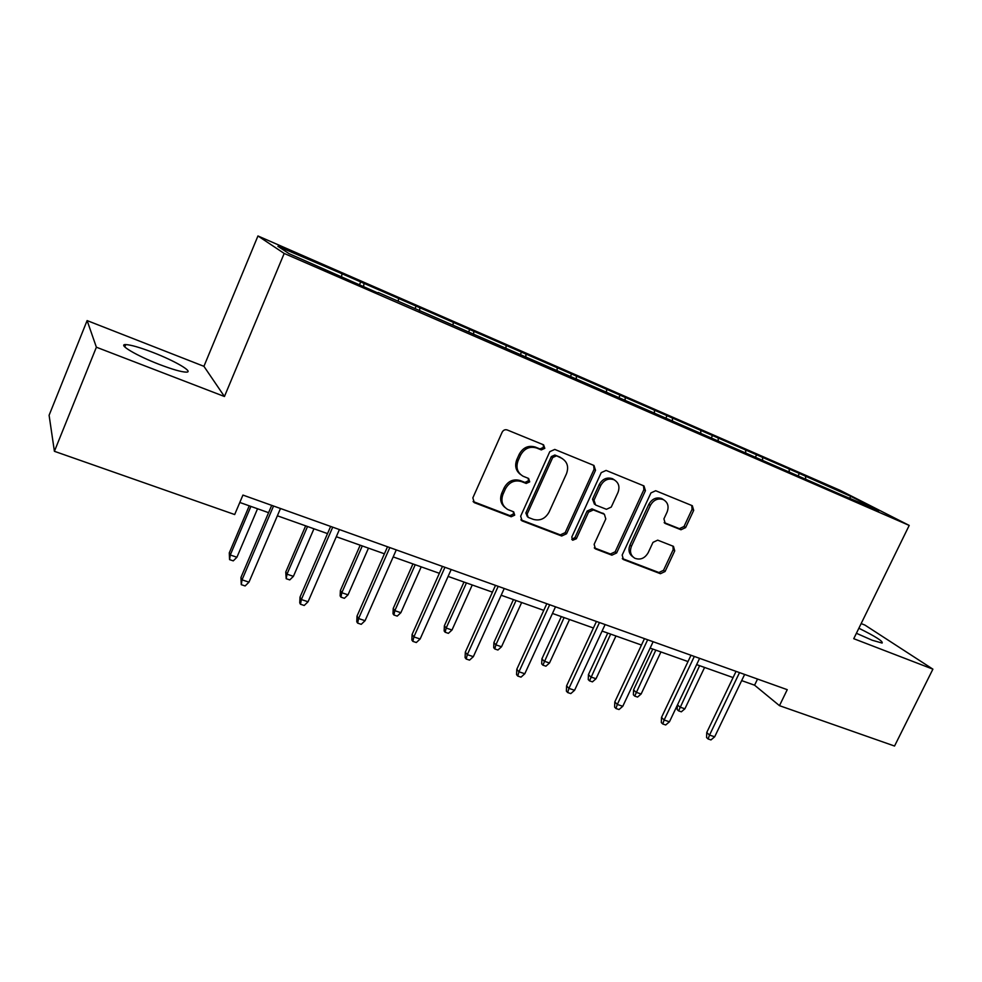 <?xml version="1.0" encoding="UTF-8"?>
<svg xmlns="http://www.w3.org/2000/svg" width="982" height="982" viewBox="0 0 982 982"><rect width="100%" height="100%" fill="white"/><g stroke="black" fill="none" stroke-linecap="round" stroke-linejoin="round"><path stroke-width="1.47" d="M544.814 448.332L543.586 444.834L507.228 429.956C505.03 429.318 503.336 430.067 502.133 432.215L472.845 497.874L474.343 502.661L511.192 516.753L514.691 515.157L513.672 511.855L507.706 509.474C502.207 505.988 500.636 500.906 503.017 494.253L505.435 488.84C509.253 482.101 514.617 479.682 521.528 481.597L526.192 483.439L529.703 481.855L528.623 478.467L523.087 476.233C517.33 472.747 515.673 467.542 518.091 460.644L520.534 455.194C524.363 448.418 529.74 446.024 536.651 448.001L541.303 449.903L544.814 448.332M520.497 474.478C515.759 470.746 514.531 465.812 516.802 459.65L519.245 454.224C523.062 447.461 528.426 445.079 535.313 447.055L539.965 448.946L543.463 447.387L543.255 444.699M473.091 501.532L509.94 515.636L513.426 514.052L513.402 511.732M504.969 507.461C500.648 503.741 499.58 498.979 501.765 493.185L504.183 487.796C507.989 481.07 513.341 478.664 520.251 480.566L524.904 482.408L528.402 480.824L528.291 478.332M856.402 633.28L872.188 640.239L882.118 643.063C883.37 641.479 875.625 636.532 858.869 628.235M152.996 352.464C139.984 347.468 130.901 344.842 125.757 344.584C117.14 344.166 136.584 355.754 159.452 364.482C172.464 369.428 181.363 371.982 186.163 372.129C194.473 372.338 175.115 360.971 152.996 352.464M680.98 529.764L685.632 527.58L693.697 510.358L692.322 505.718L655.681 490.73L650.943 492.915L622.171 555.063L623.447 559.568L660.432 573.709L665.084 571.499L674.732 550.865L673.456 546.348L657.694 540.149L652.993 542.359L648.194 552.682C644.83 558.353 640.399 560.219 634.875 558.279C630.616 555.591 629.474 551.565 631.463 546.213L650.391 505.362C653.619 499.826 657.928 497.911 663.329 499.617C667.907 502.318 669.147 506.467 667.085 512.088L663.918 518.877L665.268 523.492L680.98 529.764L679.384 528.672L684.024 526.499L692.064 509.302L691.733 505.485M853.751 638.693L932.9 669.159L894.541 746.038L779.475 705.665L787.245 689.671L242.935 495.075L234.686 514.543L54.403 451.303L96.383 347.211L224.448 396.507L284.191 253.442L909.209 525.419L853.751 638.693M595.522 470.304L593.975 465.468L554.781 449.425L549.797 451.659L520.669 516.188L522.093 520.89L561.667 536.012L566.553 533.766L595.522 470.304L594.073 469.322L593.644 465.333M606.09 470.427L643.971 485.93L645.432 490.669L616.635 552.952L611.872 555.174L595.448 548.889L594.135 544.335L605.796 518.95L604.396 514.286L593.374 509.928L588.525 512.162L576.348 538.75L572.739 540.223L571.794 537.007L601.23 472.637L606.09 470.427M284.191 253.442L257.947 235.962L840.408 490.472L909.209 525.419M798.317 475.558L799.323 473.434L338.851 272.382L277.894 246.322L289.125 253.687L377.874 292.967M799.323 473.434L850.94 496.438L878.976 510.701L839.303 493.934L378.23 292.513M789.258 471.606L789.172 469.482M762.621 460.006L762.548 457.858M745.706 452.628L745.657 450.493M718.235 440.66L718.21 438.512M700.78 433.062L700.78 430.902M672.424 420.701L672.449 418.528M654.417 412.857L654.454 410.685M625.129 400.091L625.203 397.906M606.532 391.99L606.618 389.805M576.274 378.807L576.397 376.609M557.052 370.435L557.187 368.225M525.775 356.896L525.959 354.6M505.902 348.144L506.098 345.934M473.52 334.445L473.803 331.83M453.009 325.091L453.267 322.869M419.461 311.073L419.83 308.274M398.25 301.241L398.569 298.994M363.512 286.707L363.966 283.896M341.552 276.531L341.945 274.285M224.448 396.507L203.925 366.323L87.116 320.586L96.383 347.211M87.116 320.586L49.1 415.276L54.403 451.303M932.9 669.159L864.909 625.068L861.14 623.582M203.925 366.323L257.947 235.962M741.68 680.612L754.581 685.191L779.475 705.665M239.804 502.465L268.577 512.678M277.366 515.795L327.534 533.607M336.298 536.724L384.416 553.799M393.181 556.904L439.359 573.304M448.099 576.409L492.436 592.146M501.164 595.239L543.77 610.362M552.473 613.455L593.41 627.989M602.089 631.07L641.467 645.039M650.121 648.108L688.001 661.561M696.619 664.618L733.088 677.568M849.712 497.948L850.94 496.438M805.657 478.75L805.547 476.626M757.539 679.053L754.581 685.191M359.412 284.927L360.689 281.92M415.018 308.692L416.135 306.126M468.647 331.904L469.691 329.51M520.435 354.477L521.479 352.121M570.53 376.302L571.573 373.995M619.016 397.428L620.047 395.157M665.968 417.89L666.999 415.656M711.459 437.702L712.478 435.517M755.551 456.925L756.57 454.764M520.877 519.809L560.317 534.883L565.178 532.637L594.073 469.322M556.193 455.967L552.706 457.538L527.15 514.089L528.156 517.379L533.251 519.343C540.039 521.147 545.317 518.742 549.061 512.113L566.491 473.717C568.971 466.745 567.289 461.552 561.434 458.115L554.83 455.01L551.344 456.569L552.706 457.538M527.359 516.692L525.861 512.985L551.344 456.569M562.391 458.606L561.041 457.943M554.83 455.01L559.666 456.974M594.294 547.858L610.423 554.008L615.174 551.786L643.885 489.65L643.505 485.734M603.881 513.905L591.95 508.86L587.101 511.082L574.961 537.608L576.348 538.75M571.769 539.241L574.961 537.608M617.973 492.485C620.047 486.765 618.709 482.506 613.983 479.732C608.41 477.939 603.979 479.879 600.714 485.513L593.987 500.219L595.62 505.018L606.434 509.302L611.258 507.08L617.973 492.485M614.437 479.952L612.51 478.725C606.937 476.945 602.518 478.872 599.265 484.494L600.714 485.513M594.478 504.232L592.551 499.163L599.265 484.494M664.176 522.596L679.384 528.672M663.587 499.74L661.758 498.586C656.369 496.88 652.06 498.795 648.857 504.306L650.391 505.362M632.887 556.843C629.02 554.044 628.038 550.116 629.965 545.071L648.857 504.306M622.306 558.549L658.885 572.518L663.525 570.321L673.161 549.724L672.977 546.152M236.92 557.248L233.262 560.869L229.579 559.63L229.272 552.878L230.279 554.99L236.92 557.248L257.542 508.762M229.579 559.63L230.279 554.99L250.913 506.405M229.272 552.878L249.244 505.816M271.707 505.362L240.934 577.502L242.038 579.846L273.548 506.012M248.986 582.154L245.132 585.947L241.277 584.671L242.038 579.846L248.986 582.154L280.484 508.492M241.277 584.671L240.934 577.502M293.409 576.348L289.764 579.908L286.192 578.705L285.762 572.015L286.99 574.175L293.409 576.348L313.945 528.782M286.192 578.705L286.99 574.175L307.538 526.512M285.762 572.015L305.66 525.836M348.033 594.834L344.387 598.308L340.938 597.142L340.14 595.914L340.386 590.526L341.822 592.735L348.033 594.834L368.471 548.14M340.938 597.142L341.822 592.735L362.272 545.943M340.386 590.526L360.185 545.194M330.639 526.426L300.001 597.154L301.351 599.536L332.714 527.174M308.053 601.77L304.211 605.477L300.48 604.237L301.351 599.536L308.053 601.77L339.404 529.568M300.48 604.237L299.743 602.899L300.001 597.154M387.509 546.765L357.018 616.119L358.59 618.55L389.817 547.588M365.071 620.698L361.241 624.319L357.644 623.128L358.59 618.55L365.071 620.698L396.274 549.895M357.644 623.128L356.773 621.778L357.018 616.119M400.865 612.707L397.231 616.107L393.892 614.99L392.996 613.725L393.23 608.423L394.85 610.669L400.865 612.707L421.217 566.86M393.892 614.99L394.85 610.669L415.214 564.736M393.23 608.423L412.943 563.926M452.002 630.002L448.381 633.341L445.153 632.248L444.146 630.972L444.38 625.755L446.184 628.038L452.002 630.002L472.244 584.977M445.153 632.248L446.184 628.038L466.45 582.915M444.38 625.755L463.995 582.044M501.52 646.757L497.923 650.023L494.793 648.967L493.7 647.678L493.909 642.547L495.885 644.855L501.52 646.757L521.663 602.518M494.793 648.967L495.885 644.855L516.041 600.518M493.909 642.547L513.426 599.597M442.44 566.393L412.096 634.446L413.876 636.913L444.944 567.289M420.136 638.987L416.319 642.523L412.845 641.381L413.876 636.913L420.136 638.987L451.18 569.523M412.845 641.381L411.851 639.994L412.096 634.446M495.505 585.37L465.321 652.158L467.309 654.65L498.193 586.328M473.349 656.663L469.543 660.125L466.18 659.008L467.309 654.65L473.349 656.663L504.232 588.488M466.18 659.008L465.087 657.609L465.321 652.158M546.814 603.709L516.802 669.27L518.962 671.798L549.687 604.74M524.805 673.75L521.012 677.138L517.772 676.058L518.962 671.798L524.805 673.75L555.505 606.827M517.772 676.058L516.569 674.646L516.802 669.27M549.503 662.997L545.918 666.189L542.886 665.17L541.696 663.869L541.917 658.812L544.053 661.144L549.503 662.997L569.535 619.507M542.886 665.17L564.098 617.58M541.917 658.812L561.323 616.598M596.442 621.459L566.602 685.841L568.934 688.394L599.474 622.539M574.593 690.272L570.812 693.599L567.67 692.556L568.934 688.394L574.593 690.272L605.121 624.552M567.67 692.556L566.381 691.132L566.602 685.841M596.025 678.734L592.441 681.864L589.507 680.87L588.243 679.556L588.451 674.573L590.722 676.942L596.025 678.734L615.947 635.98M589.507 680.87L610.657 634.102M588.451 674.573L607.748 633.071M644.474 638.631L614.818 701.885L617.297 704.462L647.666 639.773M622.784 706.279L619.016 709.532L615.972 708.525L617.297 704.462L622.784 706.279L653.128 641.725M615.972 708.525L614.597 707.089L614.818 701.885M641.136 693.992L637.563 697.073L634.716 696.103L633.378 694.777L633.574 689.867L635.992 692.249L641.136 693.992L660.935 651.95M634.716 696.103L655.816 650.133M633.574 689.867L652.772 649.053M690.997 655.264L661.512 717.412L664.139 720.015L694.323 656.442M669.454 721.782L665.71 724.962L662.764 723.992L664.139 720.015L669.454 721.782L699.614 658.333M662.764 723.992L661.303 722.543L661.512 717.412M677.506 704.831L679.912 707.114L684.896 708.795L704.585 667.453M684.896 708.795L681.348 711.815L678.587 710.882L699.626 665.686M678.587 710.882L677.175 709.544L677.347 705.162M736.058 671.369L706.758 732.474L709.532 735.088L739.52 672.609M714.675 736.795L710.956 739.925L708.096 738.98L709.532 735.088L714.675 736.795L744.638 674.438M708.096 738.98L706.561 737.519L706.758 732.474M535.313 447.055L536.651 448.001M519.245 454.224L520.534 455.194M516.802 459.65L518.091 460.644M524.904 482.408L526.192 483.439M520.251 480.566L521.528 481.597M504.183 487.796L505.435 488.84M501.765 493.185L503.017 494.253M509.94 515.636L511.192 516.753M473.533 501.741L474.711 502.833M539.965 448.946L541.303 449.903M565.178 532.637L566.553 533.766M560.317 534.883L561.667 536.012M521.16 519.92L522.436 521.037M525.861 512.985L527.15 514.089M643.885 489.65L645.432 490.669M615.174 551.786L616.635 552.952M610.423 554.008L611.872 555.174M594.331 547.87L595.755 549.024M602.739 513.12L604.188 514.2M591.95 508.86L593.374 509.928M587.101 511.082L588.525 512.162M592.551 499.163L593.987 500.219M664.36 522.817L665.428 523.553M629.965 545.071L631.463 546.213M673.161 549.724L674.732 550.865M663.525 570.321L665.084 571.499M658.885 572.518L660.432 573.709M622.33 558.598L623.73 559.703M692.064 509.302L693.697 510.358M684.024 526.499L685.632 527.58M124.788 346.953L125.757 344.584M473.164 501.569L474.343 502.661M520.926 519.871L522.093 520.89M560.059 457.146L561.434 458.115M594.466 548.091L595.448 548.889M602.948 513.205L604.396 514.286M572.015 539.621L572.739 540.223M612.51 478.725L613.983 479.732M664.483 522.94L665.268 523.492M661.758 498.586L663.329 499.617M622.527 558.844L623.447 559.568"/></g></svg>

